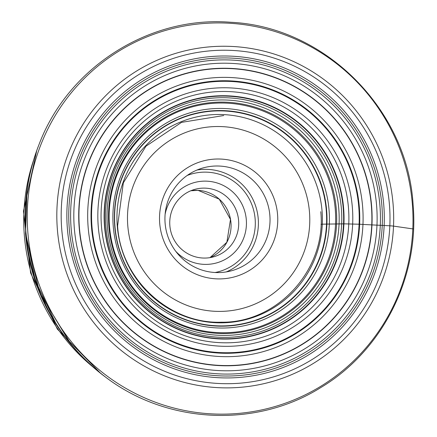 <?xml version="1.0" encoding="UTF-8"?>
<svg xmlns="http://www.w3.org/2000/svg" width="437" height="437" viewBox="0 0 437 437"><rect width="100%" height="100%" fill="white"/><g stroke="black" fill="none" stroke-linecap="round" stroke-linejoin="round"><path stroke-width="0.66" d="M79.157 227.3A148.957 146.51 -106 0 1 213.988 68.598A148.957 146.51 -106 0 1 371.663 206.734A148.957 146.51 -106 0 1 236.832 365.436A148.957 146.51 -106 0 1 79.157 227.3M376.667 206.373A153.993 151.464 74 0 0 213.66 63.567A153.993 151.464 74 0 0 74.274 227.628A153.993 151.464 74 0 0 237.28 370.434A153.993 151.464 74 0 0 376.667 206.373M216.025 278.833A60.033 59.05 74 0 0 277.703 222.138A60.033 59.05 74 0 0 221.253 159.084A60.033 59.05 74 0 0 159.571 215.785A60.033 59.05 74 0 0 216.025 278.833M219.806 166.071A53.363 52.489 74 0 0 202.763 167.999A53.363 52.489 74 0 0 165.306 225.197A53.363 52.489 74 0 0 215.157 272.513A53.363 52.489 74 0 0 232.2 270.585A53.363 52.489 74 0 0 269.656 213.387A53.363 52.489 74 0 0 219.806 166.071M175.75 251.319A41.69 41.007 74 0 0 203.571 264.341A41.69 41.007 74 0 0 246.402 224.968A41.69 41.007 74 0 0 207.204 181.186A41.69 41.007 74 0 0 165.12 214.272M205.756 188.167A35.02 34.447 74 0 0 194.569 189.434A35.02 34.447 74 0 0 169.988 226.972A35.02 34.447 74 0 0 202.702 258.021A35.02 34.447 74 0 0 213.89 256.759A35.02 34.447 74 0 0 238.471 219.221A35.02 34.447 74 0 0 205.756 188.167M320.998 224.356L322.298 224.186A1120.572 65.189 2.5 0 1 326.526 224.094A6.058 0.35 2.5 0 1 326.909 224.083A293.544 17.076 -177.5 0 0 329.318 224.055A291.124 16.934 -177.5 0 0 335.55 223.973L336.588 223.957A167.584 9.751 2.5 0 1 339.068 223.919A319.212 18.573 -177.5 0 0 341.668 223.886A69.625 4.053 -177.5 0 0 343.537 223.853A6.965 0.404 2.5 0 1 343.935 223.848L359.094 224.214A6.375 0.371 2.5 0 1 359.64 224.241A250.789 14.59 -177.5 0 0 362.967 224.421A252.307 14.678 -177.5 0 0 371.75 224.891A106.311 6.184 -177.5 0 0 371.969 224.902L376.978 225.148A299.651 17.431 -177.5 0 0 380.288 225.306A126.654 7.369 2.5 0 1 382.238 225.399A20.009 1.164 2.5 0 1 384.156 225.497L389.831 225.803A5.337 0.311 2.5 0 1 393.524 226.115L412.812 228.901A5.337 0.311 2.5 0 1 413.528 229.092M27.821 232.052A195.852 192.635 74 0 0 235.139 413.681A195.852 192.635 74 0 0 412.419 205.019A195.852 192.635 74 0 0 205.1 23.39A195.852 192.635 74 0 0 27.821 232.052M393.174 205.259A171.031 168.218 -106 0 1 238.367 387.472A171.031 168.218 -106 0 1 57.329 228.868A171.031 168.218 -106 0 1 212.136 46.655A171.031 168.218 -106 0 1 393.174 205.259M389.493 205.445A166.939 164.197 -106 0 1 238.383 383.304A166.939 164.197 -106 0 1 61.672 228.491A166.939 164.197 -106 0 1 212.781 50.632A166.939 164.197 -106 0 1 389.493 205.445M67.336 228.092A161.171 158.527 74 0 0 237.941 377.557A161.171 158.527 74 0 0 383.828 205.843A161.171 158.527 74 0 0 213.223 56.378A161.171 158.527 74 0 0 67.336 228.092M25.92 232.342A197.049 193.81 -106 0 1 25.521 208.318A197.049 193.81 -106 0 1 39.024 144.532A197.049 193.81 -106 0 1 39.024 144.527C68.019 67.418 149.241 15.601 230.681 22.271C324.937 26.608 407.743 109.611 413.129 205.062C419.433 277.342 382.326 350.785 320.911 387.482C256.104 428.265 167.322 424.054 105.825 377.311L105.825 377.311A197.049 193.81 -106 0 1 25.92 232.342M39.024 144.532L38.8 145.089A196.268 193.045 74 0 0 25.357 208.624A196.268 193.045 74 0 0 25.75 232.56A196.268 193.045 74 0 0 105.339 376.951L105.825 377.311M56.22 324.134L35.342 280.647L25.717 233.353L25.171 215.621M70.417 343.733L39.379 292.135L25.532 233.456L26.799 191.843M117.258 225.863A104.306 102.597 -106 0 1 211.672 114.734A104.306 102.597 -106 0 1 322.085 211.464A104.306 102.597 74 0 1 227.672 322.593A104.306 102.597 74 0 1 117.258 225.863M114.915 225.825A107.649 105.885 -106 0 1 212.36 111.135A107.649 105.885 -106 0 1 326.308 210.962A107.649 105.885 -106 0 1 228.868 325.652A107.649 105.885 -106 0 1 114.915 225.825M326.69 210.918A107.955 106.186 74 0 0 212.415 110.807A107.955 106.186 74 0 0 114.696 225.82A107.955 106.186 74 0 0 228.972 325.936A107.955 106.186 74 0 0 326.69 210.918M113.21 225.825A109.938 108.13 -106 0 1 212.721 108.698A109.938 108.13 -106 0 1 329.094 210.65A109.938 108.13 74 0 1 229.583 327.777A109.938 108.13 74 0 1 113.21 225.825M109.463 225.82A115.018 113.128 -106 0 1 213.573 103.285A115.018 113.128 -106 0 1 335.316 209.946A115.018 113.128 74 0 1 231.211 332.481A115.018 113.128 74 0 1 109.463 225.82M108.846 225.82A115.86 113.953 -106 0 1 213.715 102.384A115.86 113.953 -106 0 1 336.353 209.826A115.86 113.953 -106 0 1 231.484 333.262A115.86 113.953 -106 0 1 108.846 225.82M338.828 209.547A117.875 115.936 74 0 0 214.059 100.237A117.875 115.936 74 0 0 107.365 225.814A117.875 115.936 74 0 0 232.134 335.124A117.875 115.936 74 0 0 338.828 209.547M105.792 225.814A119.995 118.023 -106 0 1 214.409 97.975A119.995 118.023 -106 0 1 341.428 209.252A119.995 118.023 74 0 1 232.812 337.091A119.995 118.023 74 0 1 105.792 225.814M104.705 225.809A121.497 119.503 -106 0 1 214.676 96.364A121.497 119.503 -106 0 1 343.291 209.039A121.497 119.503 -106 0 1 233.314 338.484A121.497 119.503 -106 0 1 104.705 225.809M343.69 208.99A121.825 119.825 74 0 0 214.731 96.02A121.825 119.825 74 0 0 104.465 225.809A121.825 119.825 74 0 0 233.418 338.784A121.825 119.825 74 0 0 343.69 208.99M101.428 225.825A125.829 123.764 -106 0 1 215.326 91.77A125.829 123.764 -106 0 1 348.518 208.46A125.829 123.764 74 0 1 234.625 342.515A125.829 123.764 74 0 1 101.428 225.825M98.216 225.978A129.45 127.32 -106 0 1 215.386 88.066A129.45 127.32 -106 0 1 352.413 208.11A129.45 127.32 74 0 1 235.243 346.022A129.45 127.32 74 0 1 98.216 225.978M91.967 226.399A135.896 133.662 -106 0 1 214.971 81.621A135.896 133.662 -106 0 1 358.821 207.641A135.896 133.662 -106 0 1 235.811 352.424A135.896 133.662 -106 0 1 91.967 226.399M359.361 207.602A136.448 134.203 74 0 0 214.933 81.069A136.448 134.203 74 0 0 91.426 226.437A136.448 134.203 74 0 0 235.86 352.97A136.448 134.203 74 0 0 359.361 207.602M88.099 226.672A139.829 137.535 -106 0 1 214.665 77.699A139.829 137.535 -106 0 1 362.677 207.373A139.829 137.535 74 0 1 236.111 356.346A139.829 137.535 74 0 1 88.099 226.672M79.376 227.284A148.733 146.291 -106 0 1 214.004 68.822A148.733 146.291 -106 0 1 371.445 206.75A148.733 146.291 -106 0 1 236.816 365.212A148.733 146.291 -106 0 1 79.376 227.284M71.094 227.835A157.293 154.709 -106 0 1 213.469 60.262A157.293 154.709 -106 0 1 379.966 206.127A157.293 154.709 -106 0 1 237.591 373.706A157.293 154.709 -106 0 1 71.094 227.835M69.221 227.961A159.237 156.621 -106 0 1 213.354 58.312A159.237 156.621 -106 0 1 381.911 205.98A159.237 156.621 -106 0 1 237.777 375.634A159.237 156.621 -106 0 1 69.221 227.961M27.083 189.767L25.521 233.473A192.247 189.09 74 0 0 71.307 344.804M214.725 311.286A92.562 91.043 -106 0 1 214.605 311.281A92.562 91.043 -106 0 1 127.566 214.119A92.562 91.043 -106 0 1 222.553 126.637A92.562 91.043 74 0 1 222.668 126.643A92.562 91.043 74 0 1 309.707 223.799A92.562 91.043 74 0 1 214.725 311.286M197.043 170.009A53.363 52.489 -106 0 1 208.17 169.409A53.363 52.489 -106 0 1 208.28 169.414A53.363 52.489 -106 0 1 257.584 213.731A53.363 52.489 -106 0 1 226.29 271.912M215.102 272.513A50.697 49.862 -106 0 0 255.175 219.423A50.697 49.862 -106 0 0 207.695 172.205A50.697 49.862 74 0 0 207.591 172.2A50.697 49.862 74 0 0 187.244 175.434M198.114 190.363A35.02 34.447 -106 0 1 230.534 219.412A35.02 34.447 -106 0 1 210.006 257.628L226.874 242.245L230.496 219.423L219.248 199.163L198.087 190.363L190.811 190.756A35.02 34.447 -106 0 1 198.016 190.357A35.02 34.447 -106 0 1 198.114 190.363M33.545 160.281A187.183 184.108 74 0 0 92.83 366.862M105.404 377C58.061 340.51 31.508 292.364 25.75 232.566C23.511 202.32 27.87 173.134 38.833 145.018M320.774 211.699C326.75 268.902 277.954 323.096 221.412 322.206C169.135 324.139 120.459 279.035 117.613 225.907L123.321 182.879L145.963 146.209L181.519 122.365L223.717 115.537M25.521 233.473L39.751 293.08L71.712 345.29M100.734 373.433L57.323 329.088L30.59 272.928L23.472 211.137L36.763 150.519"/></g></svg>
